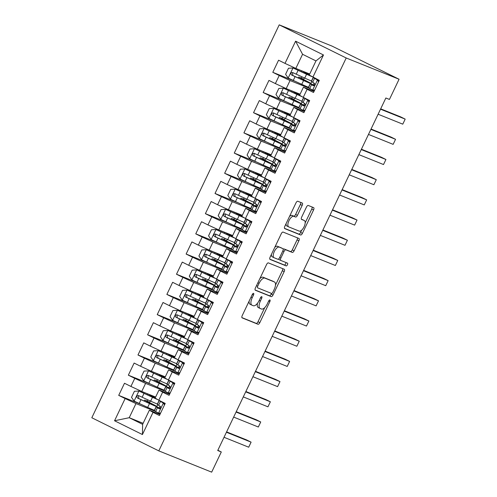 <?xml version="1.0" encoding="UTF-8"?>
<svg xmlns="http://www.w3.org/2000/svg" width="497" height="497" viewBox="0 0 497 497"><rect width="100%" height="100%" fill="white"/><g stroke="black" fill="none" stroke-linecap="round" stroke-linejoin="round"><path stroke-width="0.75" d="M253.563 293.36A1.541 0.665 116.3 0 0 252.283 294.497L242.238 315.558A2.199 0.944 116.3 0 0 242.145 317.881A2.199 0.944 116.3 0 0 242.176 317.894L258.005 324.261A2.199 0.944 116.3 0 0 259.832 322.634L269.871 301.573A1.541 0.665 116.3 0 0 269.939 299.952A1.541 0.665 116.3 0 0 268.641 301.083L267.343 303.804A7.026 3.025 116.3 0 1 261.503 309.016L260.186 308.482A7.026 3.025 116.3 0 1 260.093 308.444A7.026 3.025 116.3 0 1 260.397 301.008L261.695 298.287A1.541 0.665 116.3 0 0 261.757 296.659A1.541 0.665 116.3 0 0 261.739 296.653A1.541 0.665 116.3 0 0 260.465 297.79L259.161 300.517A7.026 3.025 116.3 0 1 253.321 305.723L252.004 305.195A7.026 3.025 116.3 0 1 251.911 305.152A7.026 3.025 116.3 0 1 252.215 297.722L253.513 294.994A1.541 0.665 116.3 0 0 253.582 293.367A1.541 0.665 116.3 0 0 253.563 293.36M302.176 205.385A2.199 0.944 116.3 0 0 302.275 203.062A2.199 0.944 116.3 0 0 302.244 203.049L297.802 201.26A2.199 0.944 116.3 0 0 295.976 202.894L284.824 226.278A2.199 0.944 116.3 0 0 284.731 228.601A2.199 0.944 116.3 0 0 284.756 228.614L300.592 234.982A2.199 0.944 116.3 0 0 302.412 233.354L313.57 209.964A2.199 0.944 116.3 0 0 313.663 207.647A2.199 0.944 116.3 0 0 313.632 207.628L308.27 205.472A2.199 0.944 116.3 0 0 306.444 207.1L301.673 217.108A2.199 0.944 116.3 0 0 301.573 219.432A2.199 0.944 116.3 0 0 301.604 219.444L304.263 220.513A5.877 2.528 116.3 0 1 304.344 220.55A5.877 2.528 116.3 0 1 304.046 226.849A5.877 2.528 116.3 0 1 299.206 231.117L288.788 226.924A5.877 2.528 116.3 0 1 288.707 226.893A5.877 2.528 116.3 0 1 289.005 220.587A5.877 2.528 116.3 0 1 293.845 216.325L295.578 217.021A2.199 0.944 116.3 0 0 297.405 215.394L302.176 205.385L300.368 204.491A2.199 0.944 116.3 0 0 300.691 202.428M399.072 79.247L346.21 57.987L279.221 24.85L332.083 46.115L399.072 79.247L389.443 99.437L385.858 97.996L217.717 450.518L221.302 451.959L217.841 450.251M221.302 451.959L211.672 472.15L158.804 450.885L346.21 57.987M268.405 262.894A2.199 0.944 116.3 0 0 266.578 264.522L255.427 287.912A2.199 0.944 116.3 0 0 255.334 290.236A2.199 0.944 116.3 0 0 255.359 290.248L271.194 296.616A2.199 0.944 116.3 0 0 273.015 294.988L284.172 271.598A2.199 0.944 116.3 0 0 284.265 269.275A2.199 0.944 116.3 0 0 284.234 269.262L268.405 262.894M270.126 257.092L281.277 233.708A2.199 0.944 116.3 0 1 283.104 232.08L298.933 238.448A2.199 0.944 116.3 0 1 298.964 238.461A2.199 0.944 116.3 0 1 298.871 240.784L294.094 250.792A2.199 0.944 116.3 0 1 292.273 252.42L285.85 249.836A2.199 0.944 116.3 0 0 284.023 251.463L280.861 258.105A2.199 0.944 116.3 0 0 280.768 260.428A2.199 0.944 116.3 0 0 280.793 260.44L287.477 263.13A1.541 0.665 116.3 0 0 287.477 263.13A1.541 0.665 116.3 0 1 287.421 264.783A1.541 0.665 116.3 0 1 286.154 265.901L270.057 259.428A2.199 0.944 116.3 0 1 270.033 259.415A2.199 0.944 116.3 0 1 270.126 257.092M279.221 24.85L91.815 417.753L158.804 450.885M143.117 423.295L129.226 417.71L142.627 424.332L142.428 434.552L153.02 412.342L159.45 415.523L165.228 403.409L158.804 400.228L162.656 392.152L169.079 395.332L174.857 383.218L168.433 380.037L172.285 371.961L178.709 375.142L184.486 363.027L178.063 359.847L181.914 351.77L188.338 354.951L194.122 342.837L187.692 339.656L191.544 331.58L197.974 334.761L203.751 322.646L197.321 319.465L201.173 311.389L207.603 314.57L213.381 302.456L206.951 299.275L210.803 291.199L217.232 294.379L223.01 282.265L216.58 279.084L220.432 271.008L226.862 274.189L232.639 262.074L226.21 258.9L230.068 250.823L236.491 253.998L242.269 241.884L235.845 238.709L239.697 230.633L246.121 233.807L251.898 221.693L245.475 218.518L249.326 210.442L255.75 213.617L261.528 201.502L255.104 198.328L258.956 190.252L265.386 193.432L271.163 181.318L264.733 178.137L268.585 170.061L275.015 173.242L280.793 161.127L274.363 157.947L278.214 149.87L284.644 153.051L290.422 140.937L283.992 137.756L287.844 129.68L294.274 132.861L300.051 120.746L293.621 117.565L297.473 109.489L303.903 112.67L309.681 100.556L303.257 97.375L307.109 89.298L313.532 92.479L319.31 80.365L309.227 75.047L315.968 60.914L302.567 54.285L295.827 68.418L309.724 74.003M142.428 434.552L114.546 420.76L125.138 398.551L135.967 403.576L155.12 411.28M140.682 404.21L118.715 395.37L125.138 398.551M118.715 395.37L124.492 383.255L130.916 386.436L134.768 378.36L145.596 383.386L164.749 391.089M150.311 384.019L128.344 375.179L134.768 378.36M128.344 375.179L134.122 363.065L140.552 366.246L144.403 358.169L155.226 363.195L174.379 370.899M159.941 363.829L137.973 354.988L144.403 358.169M137.973 354.988L143.751 342.874L150.181 346.055L154.033 337.979L164.855 343.005L184.008 350.708M169.57 343.638L147.603 334.798L154.033 337.979M147.603 334.798L153.38 322.69L159.81 325.864L163.662 317.788L174.49 322.814L193.637 330.517M179.2 323.448L157.232 314.613L163.662 317.788M157.232 314.613L163.01 302.499L169.44 305.674L173.291 297.597L184.12 302.623L203.273 310.327M188.829 303.257L166.862 294.423L173.291 297.597M166.862 294.423L172.639 282.308L179.069 285.483L182.921 277.407L193.749 282.433L212.902 290.136M198.458 283.066L176.497 274.232L182.921 277.407M176.497 274.232L182.275 262.118L188.698 265.292L192.55 257.222L203.379 262.242L222.532 269.946M208.094 262.876L186.126 254.042L192.55 257.222M186.126 254.042L191.904 241.927L198.328 245.108L202.18 237.032L213.008 242.051L232.161 249.755M217.723 242.685L195.756 233.851L202.18 237.032M195.756 233.851L201.533 221.737L207.963 224.917L211.815 216.841L222.637 221.861L241.79 229.564M227.353 222.494L205.385 213.66L211.815 216.841M205.385 213.66L211.163 201.546L217.593 204.727L221.445 196.65L232.267 201.67L251.42 209.374M236.982 202.304L215.015 193.47L221.445 196.65M215.015 193.47L220.792 181.355L227.222 184.536L231.074 176.46L241.896 181.48L261.049 189.189M246.611 182.113L224.644 173.279L231.074 176.46M224.644 173.279L230.422 161.165L236.852 164.345L240.703 156.269L251.532 161.295L270.685 168.999M256.241 161.923L234.273 153.088L240.703 156.269M234.273 153.088L240.051 140.974L246.481 144.155L250.333 136.079L261.161 141.105L280.314 148.808M265.87 141.738L243.909 132.898L250.333 136.079M243.909 132.898L249.687 120.783L256.11 123.964L259.962 115.888L270.79 120.914L289.944 128.617M275.506 121.548L253.538 112.707L259.962 115.888M253.538 112.707L259.316 100.593L265.74 103.774L269.591 95.697L280.42 100.723L299.573 108.427M285.135 101.357L263.168 92.517L269.591 95.697M263.168 92.517L268.945 80.402L275.369 83.583L279.227 75.507L290.049 80.533L309.202 88.236M294.764 81.166L272.797 72.326L279.227 75.507M272.797 72.326L278.575 60.212L285.005 63.392L295.597 41.183L323.479 54.974L312.886 77.184M314.042 91.417L303.45 87.161L299.598 95.238L303.257 97.375M307.109 89.298L303.45 87.161M285.005 63.392L295.827 68.418M295.597 41.183L302.567 54.285M304.406 111.608L293.82 107.352L289.968 115.422L293.621 117.565M297.473 109.489L293.82 107.352M290.049 80.533L286.197 88.609L300.089 94.194M275.369 83.583L286.197 88.609M294.777 131.798L284.191 127.536L280.333 135.613L283.992 137.756M287.844 129.68L284.191 127.536M280.42 100.723L276.568 108.8L290.459 114.385M265.74 103.774L276.568 108.8M285.148 151.989L274.555 147.727L270.703 155.803L274.363 157.947M278.214 149.87L274.555 147.727M270.79 120.914L266.939 128.99L280.83 134.575M256.11 123.964L266.939 128.99M275.518 172.179L264.926 167.918L261.074 175.994L264.733 178.137M268.585 170.061L264.926 167.918M261.161 141.105L257.309 149.181L271.2 154.766M246.481 144.155L257.309 149.181M265.889 192.37L255.296 188.108L251.445 196.185L255.104 198.328M258.956 190.252L255.296 188.108M251.532 161.295L247.68 169.371L261.571 174.956M236.852 164.345L247.68 169.371M256.259 212.561L245.667 208.299L241.815 216.375L245.475 218.518M249.326 210.442L245.667 208.299M241.896 181.48L238.044 189.556L251.942 195.147M227.222 184.536L238.044 189.556M246.63 232.751L236.038 228.49L232.186 236.566L235.845 238.709M239.697 230.633L236.038 228.49M232.267 201.67L228.415 209.746L242.312 215.338M217.593 204.727L228.415 209.746M236.994 252.942L226.408 248.68L222.557 256.756L226.21 258.9M230.068 250.823L226.408 248.68M222.637 221.861L218.786 229.937L232.683 235.528M207.963 224.917L218.786 229.937M227.365 273.133L216.779 268.871L212.927 276.947L216.58 279.084M220.432 271.008L216.779 268.871M213.008 242.051L209.156 250.128L223.047 255.719M198.328 245.108L209.156 250.128M217.736 293.323L207.143 289.061L203.292 297.138L206.951 299.275M210.803 291.199L207.143 289.061M203.379 262.242L199.527 270.318L213.418 275.91M188.698 265.292L199.527 270.318M208.106 313.514L197.514 309.252L193.662 317.328L197.321 319.465M201.173 311.389L197.514 309.252M193.749 282.433L189.897 290.509L203.789 296.1M179.069 285.483L189.897 290.509M198.477 333.698L187.885 329.443L184.033 337.519L187.692 339.656M191.544 331.58L187.885 329.443M184.12 302.623L180.268 310.7L194.159 316.291M169.44 305.674L180.268 310.7M188.848 353.889L178.255 349.633L174.404 357.71L178.063 359.847M181.914 351.77L178.255 349.633M174.49 322.814L170.633 330.89L184.53 336.475M159.81 325.864L170.633 330.89M179.218 374.079L168.626 369.824L164.774 377.9L168.433 380.037M172.285 371.961L168.626 369.824M164.855 343.005L161.003 351.081L174.901 356.666M150.181 346.055L161.003 351.081M169.589 394.27L158.997 390.008L155.145 398.085L158.804 400.228M162.656 392.152L158.997 390.008M155.226 363.195L151.374 371.271L165.271 376.856M140.552 366.246L151.374 371.271M159.953 414.461L149.367 410.199L142.627 424.332M153.02 412.342L149.367 410.199M145.596 383.386L141.744 391.462L155.636 397.047M130.916 386.436L141.744 391.462M135.967 403.576L129.226 417.71L114.546 420.76M315.968 60.914L323.479 54.974M249.121 301.126A7.026 3.025 116.3 0 0 250.103 304.257A7.026 3.025 116.3 0 0 250.196 304.301M257.483 303.269A7.026 3.025 116.3 0 0 258.278 307.55A7.026 3.025 116.3 0 0 258.372 307.587M241.915 317.62L256.197 323.367A2.199 0.944 116.3 0 0 258.018 321.739L264.764 307.587M275.475 285.135L282.358 270.703A2.199 0.944 116.3 0 0 282.681 268.641M255.104 289.975L269.38 295.715A2.199 0.944 116.3 0 0 271.207 294.087L271.517 293.435M257.695 286.229A1.541 0.665 116.3 0 0 257.632 287.85A1.541 0.665 116.3 0 0 257.651 287.862L271.548 293.447A1.541 0.665 116.3 0 0 272.822 292.311L274.195 289.434A7.026 3.025 116.3 0 0 274.499 282.004A7.026 3.025 116.3 0 0 274.406 281.961L264.907 278.14A7.026 3.025 116.3 0 0 259.067 283.352L257.695 286.229L256.508 285.638M272.772 281.159A7.026 3.025 116.3 0 0 272.685 281.109A7.026 3.025 116.3 0 0 272.598 281.066L274.406 281.961M259.832 278.674A7.026 3.025 116.3 0 1 263.099 277.245L272.598 281.066M283.197 249.221A2.199 0.944 116.3 0 1 284.042 248.941L290.459 251.525A2.199 0.944 116.3 0 0 292.286 249.898L297.057 239.889A2.199 0.944 116.3 0 0 297.38 237.821M278.649 258.956A2.199 0.944 116.3 0 0 278.954 259.533A2.199 0.944 116.3 0 0 278.985 259.546L280.737 260.409M269.803 259.161L284.346 265.007A1.541 0.665 116.3 0 0 285.458 264.174A1.541 0.665 116.3 0 0 285.868 262.484M279.19 247.158A5.877 2.528 116.3 0 0 274.35 251.426A5.877 2.528 116.3 0 0 274.052 257.726A5.877 2.528 116.3 0 0 274.133 257.763L277.804 259.235A2.199 0.944 116.3 0 0 279.631 257.608L282.793 250.973A2.199 0.944 116.3 0 0 282.886 248.649A2.199 0.944 116.3 0 0 282.861 248.637L277.376 246.263A5.877 2.528 116.3 0 0 274.791 247.32M271.412 254.402A5.877 2.528 116.3 0 0 272.244 256.831A5.877 2.528 116.3 0 0 272.319 256.862L273.984 257.688M281.103 247.767A2.199 0.944 116.3 0 0 281.078 247.755A2.199 0.944 116.3 0 0 281.047 247.736L282.861 248.637M277.376 246.263L281.047 247.736M289.54 216.394A5.877 2.528 116.3 0 1 292.031 215.425L293.77 216.127A2.199 0.944 116.3 0 0 295.597 214.499L300.368 204.491M286.055 223.693A5.877 2.528 116.3 0 0 286.899 225.998A5.877 2.528 116.3 0 0 286.974 226.029L288.639 226.849M302.605 219.693A5.877 2.528 116.3 0 0 302.53 219.655A5.877 2.528 116.3 0 0 302.456 219.618L304.263 220.513M301.35 219.171L302.456 219.618M305.183 222.855L311.756 209.069A2.199 0.944 116.3 0 0 312.079 207.007M284.501 228.34L298.778 234.087A2.199 0.944 116.3 0 0 300.604 232.453L301.704 230.154M149.976 403.651L150.256 403.073L144.633 400.079L146.845 400.911A1.342 0.578 116.3 0 0 147.963 399.917A1.342 0.578 116.3 0 0 147.969 399.905M150.355 400.992A1.342 0.578 -63.7 0 1 150.318 401.079A1.342 0.578 -63.7 0 1 149.199 402.079L147.255 401.334L152.007 403.831A17.122 0.509 25.5 0 1 157.139 406.708A17.122 0.509 25.5 0 1 149.51 403.558L147.677 407.391A17.122 0.509 25.5 0 0 154.412 410.298M156.58 398.929A14.208 0.422 25.5 0 1 151.163 396.581L138.986 391.052L134.401 391.282L131.512 397.339L134.171 401.147L147.677 407.391M138.986 391.052L152.492 397.296A17.122 0.509 25.5 0 0 157.754 399.613M155.312 397.737A17.122 0.509 25.5 0 0 154.996 397.575L150.243 395.072L155.573 397.184M155.257 397.855A14.208 0.422 25.5 0 0 153.238 396.811L147.615 393.823L147.168 394.761M150.256 403.073A14.208 0.422 -154.5 0 1 154.511 405.459A14.208 0.422 -154.5 0 1 148.181 402.837L138.756 398.544L138.452 396.196M157.4 404.042A17.122 0.509 -154.5 0 1 150.666 401.135L138.539 395.562M138.626 395.606C136.7 395.662 136.315 396.469 137.47 398.029L149.51 403.558M164.526 404.881L163.246 403.055L159.208 400.613A17.122 0.509 -154.5 0 1 159.096 400.489A17.122 0.509 -154.5 0 1 159.419 400.532M163.246 403.055L164.414 403.521L161.811 401.849A14.208 0.422 -154.5 0 1 161.718 401.738A14.208 0.422 -154.5 0 1 161.867 401.744M160.376 413.579L158.431 413.15L154.393 410.708A17.122 0.509 -154.5 0 1 154.281 410.584L156.108 406.745A17.122 0.509 25.5 0 0 156.22 406.875L159.077 408.714M158.431 413.15L160.637 413.038M164.414 403.521L164.867 404.173M159.146 408.739L159.015 408.683C160.649 408.509 161.034 407.702 160.171 406.26L157.375 404.452A17.122 0.509 -154.5 0 1 157.263 404.322L159.096 400.489M226.433 432.241L251.103 442.162L248.693 447.207L224.029 437.285M160.301 408.36A17.122 0.509 25.5 0 0 156.108 406.745M159.649 408.745L158.829 408.105A14.208 0.422 -154.5 0 1 158.736 408A14.208 0.422 -154.5 0 1 160.183 408.478M226.601 431.887L246.574 439.92L251.103 442.162M159.612 383.46L159.885 382.883L154.263 379.888L156.48 380.721A1.342 0.578 116.3 0 0 157.592 379.727A1.342 0.578 116.3 0 0 157.599 379.714M159.991 380.801A1.342 0.578 -63.7 0 1 159.947 380.895A1.342 0.578 -63.7 0 1 158.829 381.889L156.884 381.143L161.637 383.647A17.122 0.509 25.5 0 1 166.768 386.517A17.122 0.509 25.5 0 1 159.139 383.367L157.307 387.2A17.122 0.509 25.5 0 0 164.041 390.108M166.209 378.739A14.208 0.422 25.5 0 1 160.792 376.391L148.615 370.861L144.031 371.091L141.142 377.148L143.801 380.957L157.307 387.2M148.615 370.861L162.121 377.105A17.122 0.509 25.5 0 0 167.383 379.422M164.942 377.546A17.122 0.509 25.5 0 0 164.625 377.385L159.872 374.881L165.203 376.993M164.886 377.664A14.208 0.422 25.5 0 0 162.873 376.62L157.245 373.632L156.797 374.57M159.885 382.883A14.208 0.422 -154.5 0 1 164.147 385.268A14.208 0.422 -154.5 0 1 157.81 382.647L148.386 378.354L148.081 376.005M167.029 383.852A17.122 0.509 -154.5 0 1 160.295 380.944L148.168 375.378M148.255 375.415C146.329 375.471 145.944 376.279 147.1 377.838L159.139 383.367M169.241 363.27L169.514 362.692L163.892 359.698L166.11 360.53A1.342 0.578 116.3 0 0 167.222 359.536A1.342 0.578 116.3 0 0 167.228 359.524M169.62 360.611A1.342 0.578 -63.7 0 1 169.576 360.704A1.342 0.578 -63.7 0 1 168.464 361.698L166.514 360.952L171.266 363.456A17.122 0.509 25.5 0 1 176.398 366.326A17.122 0.509 25.5 0 1 168.769 363.177L166.936 367.01A17.122 0.509 25.5 0 0 173.67 369.923M175.845 358.548A14.208 0.422 25.5 0 1 170.428 356.2L158.245 350.671L153.66 350.901L150.771 356.958L153.43 360.766L166.936 367.01M158.245 350.671L171.751 356.914A17.122 0.509 25.5 0 0 177.013 359.232M174.571 357.355A17.122 0.509 25.5 0 0 174.254 357.194L169.502 354.696L174.838 356.803M174.515 357.473A14.208 0.422 25.5 0 0 172.502 356.43L166.874 353.442L166.427 354.38M169.514 362.692A14.208 0.422 -154.5 0 1 173.776 365.078A14.208 0.422 -154.5 0 1 167.439 362.456L158.021 358.163L157.711 355.815M176.659 363.661A17.122 0.509 -154.5 0 1 169.924 360.754L157.797 355.187M157.884 355.225C155.959 355.28 155.573 356.088 156.729 357.647L168.769 363.177M174.155 384.69L172.875 382.864L168.837 380.429A17.122 0.509 -154.5 0 1 168.725 380.298A17.122 0.509 -154.5 0 1 169.048 380.342M172.875 382.864L174.043 383.33L171.44 381.659A14.208 0.422 -154.5 0 1 171.347 381.547A14.208 0.422 -154.5 0 1 171.496 381.553M170.005 393.388L168.061 392.959L164.022 390.518A17.122 0.509 -154.5 0 1 163.911 390.393L165.737 386.554A17.122 0.509 25.5 0 0 165.849 386.685L168.713 388.524M168.061 392.959L170.266 392.847M174.043 383.33L174.497 383.982M168.775 388.548L168.645 388.492C170.278 388.319 170.664 387.511 169.8 386.07L167.004 384.262A17.122 0.509 -154.5 0 1 166.893 384.131L168.725 380.298M236.069 412.05L260.732 421.972L258.322 427.016L233.658 417.095M169.931 388.176A17.122 0.509 25.5 0 0 165.737 386.554M169.278 388.555L168.458 387.915A14.208 0.422 -154.5 0 1 168.365 387.809A14.208 0.422 -154.5 0 1 169.812 388.287M236.23 411.696L256.203 419.729L260.732 421.972M183.784 364.5L182.511 362.673L178.466 360.238A17.122 0.509 -154.5 0 1 178.355 360.108A17.122 0.509 -154.5 0 1 178.678 360.151M182.511 362.673L183.673 363.139L181.076 361.468A14.208 0.422 -154.5 0 1 180.983 361.356A14.208 0.422 -154.5 0 1 181.125 361.362M179.641 373.197L177.69 372.769L173.652 370.333A17.122 0.509 -154.5 0 1 173.54 370.203L175.366 366.364A17.122 0.509 25.5 0 0 175.478 366.494L178.342 368.333M177.69 372.769L179.895 372.657M183.673 363.139L184.126 363.792M178.404 368.358L178.274 368.302C179.908 368.128 180.293 367.32 179.429 365.879L176.634 364.071A17.122 0.509 -154.5 0 1 176.522 363.941L178.355 360.108M245.698 391.86L270.362 401.781L267.951 406.826L243.288 396.904M179.566 367.985A17.122 0.509 25.5 0 0 175.366 366.364M178.914 368.364L178.088 367.724A14.208 0.422 -154.5 0 1 177.994 367.618A14.208 0.422 -154.5 0 1 179.442 368.097M245.866 391.506L265.833 399.538L270.362 401.781M178.87 343.079L179.144 342.501L173.521 339.513L175.739 340.339A1.342 0.578 116.3 0 0 176.851 339.345A1.342 0.578 116.3 0 0 176.857 339.333M179.249 340.42A1.342 0.578 -63.7 0 1 179.206 340.513A1.342 0.578 -63.7 0 1 178.094 341.507L176.149 340.762L180.902 343.265A17.122 0.509 25.5 0 1 186.027 346.142A17.122 0.509 25.5 0 1 178.398 342.986L176.572 346.819A17.122 0.509 25.5 0 0 183.306 349.733M185.474 338.358A14.208 0.422 25.5 0 1 180.057 336.009L167.874 330.48L163.289 330.71L160.401 336.767L163.059 340.575L176.572 346.819M167.874 330.48L181.386 336.724A17.122 0.509 25.5 0 0 186.642 339.041M184.201 337.165A17.122 0.509 25.5 0 0 183.884 337.003L179.131 334.506L184.468 336.612M184.145 337.283A14.208 0.422 25.5 0 0 182.132 336.239L176.503 333.251L176.056 334.189M179.144 342.501A14.208 0.422 -154.5 0 1 183.405 344.887A14.208 0.422 -154.5 0 1 177.069 342.265L167.651 337.972L167.34 335.624M186.288 343.47A17.122 0.509 -154.5 0 1 179.554 340.563L167.427 334.997M167.514 335.034C165.588 335.09 165.203 335.897 166.358 337.457L178.398 342.986M188.5 322.888L188.773 322.311L183.151 319.322L185.369 320.155A1.342 0.578 116.3 0 0 186.481 319.155A1.342 0.578 116.3 0 0 186.487 319.142M188.879 320.23A1.342 0.578 -63.7 0 1 188.835 320.323A1.342 0.578 -63.7 0 1 187.723 321.317L185.779 320.571L190.531 323.075A17.122 0.509 25.5 0 1 195.663 325.951A17.122 0.509 25.5 0 1 188.028 322.795L186.201 326.628A17.122 0.509 25.5 0 0 192.935 329.542M195.104 318.167A14.208 0.422 25.5 0 1 189.686 315.819L177.51 310.29L172.925 310.519L170.036 316.577L172.689 320.385L186.201 326.628M177.51 310.29L191.016 316.533A17.122 0.509 25.5 0 0 196.272 318.857M193.83 316.974A17.122 0.509 25.5 0 0 193.513 316.813L188.761 314.315L194.097 316.421M193.774 317.092A14.208 0.422 25.5 0 0 191.761 316.049L186.139 313.06L185.685 313.998M188.773 322.311A14.208 0.422 -154.5 0 1 193.035 324.696A14.208 0.422 -154.5 0 1 186.698 322.075L177.28 317.788L176.975 315.44M195.917 323.28A17.122 0.509 -154.5 0 1 189.183 320.372L177.056 314.806M177.143 314.843C175.217 314.899 174.832 315.707 175.988 317.266L188.028 322.795M193.414 344.315L192.14 342.483L188.096 340.047A17.122 0.509 -154.5 0 1 187.984 339.917A17.122 0.509 -154.5 0 1 188.307 339.96M192.14 342.483L193.302 342.949L190.705 341.277A14.208 0.422 -154.5 0 1 190.612 341.166A14.208 0.422 -154.5 0 1 190.755 341.172M189.27 353.007L187.326 352.578L183.281 350.143A17.122 0.509 -154.5 0 1 183.169 350.012L185.002 346.173A17.122 0.509 25.5 0 0 185.108 346.303L187.972 348.142M187.326 352.578L189.525 352.466M193.302 342.949L193.755 343.601M188.04 348.167L187.903 348.111C189.537 347.937 189.922 347.13 189.059 345.688L186.269 343.881A17.122 0.509 -154.5 0 1 186.158 343.75L187.984 339.917M255.328 371.669L279.991 381.59L277.587 386.635L252.917 376.714M189.195 347.794A17.122 0.509 25.5 0 0 185.002 346.173M188.543 348.173L187.717 347.533A14.208 0.422 -154.5 0 1 187.624 347.428A14.208 0.422 -154.5 0 1 189.071 347.906M255.495 371.315L275.468 379.348L279.991 381.59M203.043 324.125L201.77 322.292L197.725 319.857A17.122 0.509 -154.5 0 1 197.613 319.726A17.122 0.509 -154.5 0 1 197.936 319.77M201.77 322.292L202.931 322.758L200.334 321.087A14.208 0.422 -154.5 0 1 200.241 320.975A14.208 0.422 -154.5 0 1 200.384 320.981M198.899 332.816L196.955 332.387L192.911 329.952A17.122 0.509 -154.5 0 1 192.799 329.822L194.631 325.982A17.122 0.509 25.5 0 0 194.743 326.113L197.601 327.952M196.955 332.387L199.154 332.276M202.931 322.758L203.385 323.41M197.669 327.977L197.533 327.921C199.167 327.747 199.552 326.939 198.688 325.498L195.899 323.69A17.122 0.509 -154.5 0 1 195.787 323.559L197.613 319.726M264.957 351.478L289.621 361.4L287.216 366.444L262.546 356.523M198.825 327.604A17.122 0.509 25.5 0 0 194.631 325.982M198.173 327.989L197.346 327.343A14.208 0.422 -154.5 0 1 197.253 327.237A14.208 0.422 -154.5 0 1 198.701 327.716M265.125 351.124L285.098 359.157L289.621 361.4M198.129 302.698L198.409 302.12L192.78 299.132L194.998 299.964A1.342 0.578 116.3 0 0 196.116 298.964A1.342 0.578 116.3 0 0 196.122 298.958M198.508 300.039A1.342 0.578 -63.7 0 1 198.465 300.132A1.342 0.578 -63.7 0 1 197.352 301.126L195.408 300.381L200.161 302.884A17.122 0.509 25.5 0 1 205.292 305.761A17.122 0.509 25.5 0 1 197.657 302.605L195.83 306.438A17.122 0.509 25.5 0 0 202.565 309.351M204.733 297.976A14.208 0.422 25.5 0 1 199.316 295.628L187.139 290.099L182.554 290.329L179.665 296.386L182.324 300.194L195.83 306.438M187.139 290.099L200.645 296.342A17.122 0.509 25.5 0 0 205.901 298.666M203.459 296.784A17.122 0.509 25.5 0 0 203.143 296.622L198.39 294.125L203.727 296.231M203.403 296.902A14.208 0.422 25.5 0 0 201.391 295.858L195.768 292.87L195.321 293.808M198.409 302.12A14.208 0.422 -154.5 0 1 202.664 304.506A14.208 0.422 -154.5 0 1 196.327 301.89L186.909 297.597L186.605 295.249M205.547 303.089A17.122 0.509 -154.5 0 1 198.812 300.182L186.686 294.615M186.773 294.653C184.847 294.709 184.462 295.516 185.617 297.076L197.657 302.605M212.673 303.934L211.399 302.101L207.355 299.666A17.122 0.509 -154.5 0 1 207.243 299.536A17.122 0.509 -154.5 0 1 207.566 299.579M211.399 302.101L212.561 302.567L209.964 300.896A14.208 0.422 -154.5 0 1 209.871 300.791A14.208 0.422 -154.5 0 1 210.014 300.791M208.529 312.625L206.584 312.197L202.54 309.761A17.122 0.509 -154.5 0 1 202.428 309.631L204.261 305.792A17.122 0.509 25.5 0 0 204.373 305.922L207.23 307.761M206.584 312.197L208.783 312.085M212.561 302.567L213.014 303.22M207.299 307.786L207.168 307.736C208.796 307.556 209.181 306.748 208.324 305.313L205.528 303.499A17.122 0.509 -154.5 0 1 205.416 303.369L207.243 299.536M274.586 331.288L299.25 341.209L296.846 346.254L272.182 336.332M208.454 307.413A17.122 0.509 25.5 0 0 204.261 305.792M207.802 307.798L206.976 307.152A14.208 0.422 -154.5 0 1 206.882 307.047A14.208 0.422 -154.5 0 1 208.33 307.525M274.754 330.934L294.727 338.973L299.25 341.209M207.758 282.507L208.038 281.929L202.409 278.941L204.627 279.774A1.342 0.578 116.3 0 0 205.746 278.78A1.342 0.578 116.3 0 0 205.752 278.767M208.137 279.854A1.342 0.578 -63.7 0 1 208.1 279.941A1.342 0.578 -63.7 0 1 206.982 280.935L205.037 280.19L209.79 282.694A17.122 0.509 25.5 0 1 214.921 285.57A17.122 0.509 25.5 0 1 207.286 282.414L205.46 286.247A17.122 0.509 25.5 0 0 212.194 289.161M214.362 277.786A14.208 0.422 25.5 0 1 208.945 275.437L196.769 269.908L192.184 270.138L189.295 276.195L191.954 280.004L205.46 286.247M196.769 269.908L210.274 276.152A17.122 0.509 25.5 0 0 215.536 278.475M213.089 276.593A17.122 0.509 25.5 0 0 212.778 276.431L208.026 273.934L213.356 276.04M213.033 276.717A14.208 0.422 25.5 0 0 211.02 275.667L205.398 272.679L204.95 273.623M208.038 281.929A14.208 0.422 -154.5 0 1 212.294 284.315A14.208 0.422 -154.5 0 1 205.963 281.7L196.539 277.407L196.234 275.058M215.176 282.899A17.122 0.509 -154.5 0 1 208.442 279.991L196.315 274.425M196.408 274.462C194.482 274.518 194.097 275.326 195.253 276.885L207.286 282.414M222.308 283.744L221.028 281.911L216.984 279.476A17.122 0.509 -154.5 0 1 216.872 279.345A17.122 0.509 -154.5 0 1 217.195 279.389M221.028 281.911L222.196 282.383L219.593 280.706A14.208 0.422 -154.5 0 1 219.5 280.6A14.208 0.422 -154.5 0 1 219.649 280.6M218.158 292.435L216.214 292.006L212.169 289.571A17.122 0.509 -154.5 0 1 212.057 289.44L213.89 285.601A17.122 0.509 25.5 0 0 214.002 285.732L216.86 287.57M216.214 292.006L218.419 291.894M222.196 282.383L222.644 283.029M216.928 287.595L216.798 287.546C218.431 287.365 218.817 286.558 217.953 285.123L215.158 283.309A17.122 0.509 -154.5 0 1 215.046 283.178L216.872 279.345M284.216 311.097L308.885 321.019L306.475 326.063L281.811 316.142M218.084 287.223A17.122 0.509 25.5 0 0 213.89 285.601M217.431 287.608L216.611 286.962A14.208 0.422 -154.5 0 1 216.518 286.856A14.208 0.422 -154.5 0 1 217.966 287.334M284.383 310.749L304.357 318.782L308.885 321.019M217.388 262.317L217.667 261.739L212.039 258.751L214.257 259.583A1.342 0.578 116.3 0 0 215.375 258.589A1.342 0.578 116.3 0 0 215.381 258.577M217.767 259.664A1.342 0.578 -63.7 0 1 217.729 259.751A1.342 0.578 -63.7 0 1 216.611 260.745L214.667 259.999L219.419 262.503A17.122 0.509 25.5 0 1 224.551 265.379A17.122 0.509 25.5 0 1 216.922 262.223L215.089 266.063A17.122 0.509 25.5 0 0 221.824 268.97M223.992 257.595A14.208 0.422 25.5 0 1 218.574 255.247L206.28 249.724L201.813 249.948L198.924 256.005L201.583 259.813L215.089 266.063M206.398 249.724L219.904 255.967A17.122 0.509 25.5 0 0 225.166 258.285M222.724 256.409A17.122 0.509 25.5 0 0 222.407 256.247L217.655 253.743L222.985 255.849M222.662 256.527A14.208 0.422 25.5 0 0 220.649 255.483L215.027 252.488L214.58 253.433M217.667 261.739A14.208 0.422 -154.5 0 1 221.923 264.124A14.208 0.422 -154.5 0 1 215.592 261.509L206.168 257.216L205.864 254.868M224.812 262.708A17.122 0.509 -154.5 0 1 218.077 259.801L205.951 254.234M206.038 254.271C204.112 254.334 203.727 255.141 204.882 256.694L216.922 262.223M227.017 242.126L227.297 241.548L221.674 238.56L223.886 239.392A1.342 0.578 116.3 0 0 225.004 238.398A1.342 0.578 116.3 0 0 225.011 238.386M227.396 239.473A1.342 0.578 -63.7 0 1 227.359 239.56A1.342 0.578 -63.7 0 1 226.241 240.554L224.296 239.809L229.049 242.312A17.122 0.509 25.5 0 1 234.18 245.189A17.122 0.509 25.5 0 1 226.551 242.033L224.719 245.872A17.122 0.509 25.5 0 0 231.453 248.78M233.621 237.411A14.208 0.422 25.5 0 1 228.204 235.056L215.915 229.533L211.442 229.757L208.554 235.814L211.213 239.629L224.719 245.872M216.027 229.533L229.533 235.777A17.122 0.509 25.5 0 0 234.795 238.094M232.354 236.218A17.122 0.509 25.5 0 0 232.037 236.056L227.284 233.553L232.615 235.659M232.298 236.336A14.208 0.422 25.5 0 0 230.279 235.292L224.656 232.298L224.209 233.242M227.297 241.548A14.208 0.422 -154.5 0 1 231.552 243.934A14.208 0.422 -154.5 0 1 225.222 241.318L215.797 237.026L215.493 234.677M234.441 242.517A17.122 0.509 -154.5 0 1 227.707 239.61L215.58 234.044M215.667 234.081C213.741 234.143 213.356 234.951 214.511 236.504L226.551 242.033M236.653 221.935L236.926 221.358L231.304 218.369L233.522 219.202A1.342 0.578 116.3 0 0 234.634 218.208A1.342 0.578 116.3 0 0 234.64 218.195M237.032 219.283A1.342 0.578 -63.7 0 1 236.988 219.37A1.342 0.578 -63.7 0 1 235.87 220.364L233.925 219.624L238.678 222.122A17.122 0.509 25.5 0 1 243.81 224.998A17.122 0.509 25.5 0 1 236.181 221.842L234.348 225.681A17.122 0.509 25.5 0 0 241.082 228.589M243.257 217.22A14.208 0.422 25.5 0 1 237.833 214.866L225.657 209.343L221.072 209.566L218.183 215.623L220.842 219.438L234.348 225.681M225.657 209.343L239.163 215.586A17.122 0.509 25.5 0 0 244.425 217.903M241.983 216.027A17.122 0.509 25.5 0 0 241.666 215.866L236.914 213.362L242.244 215.468M241.927 216.145A14.208 0.422 25.5 0 0 239.914 215.102L234.286 212.107L233.838 213.051M236.926 221.358A14.208 0.422 -154.5 0 1 241.188 223.743A14.208 0.422 -154.5 0 1 234.851 221.128L225.433 216.835L225.122 214.487M244.07 222.333A17.122 0.509 -154.5 0 1 237.336 219.419L225.209 213.853M225.296 213.89C223.37 213.952 222.985 214.76 224.141 216.313L236.181 221.842M246.282 201.745L246.555 201.167L240.933 198.179L243.151 199.011A1.342 0.578 116.3 0 0 244.263 198.017A1.342 0.578 116.3 0 0 244.269 198.005M246.661 199.092A1.342 0.578 -63.7 0 1 246.618 199.179A1.342 0.578 -63.7 0 1 245.506 200.173L243.561 199.434L248.314 201.931A17.122 0.509 25.5 0 1 253.439 204.807A17.122 0.509 25.5 0 1 245.81 201.652L243.977 205.491A17.122 0.509 25.5 0 0 250.712 208.398M252.886 197.029A14.208 0.422 25.5 0 1 247.469 194.675L235.286 189.152L230.701 189.376L227.812 195.433L230.471 199.247L243.977 205.491M235.286 189.152L248.798 195.396A17.122 0.509 25.5 0 0 254.054 197.713M251.612 195.837A17.122 0.509 25.5 0 0 251.296 195.675L246.543 193.171L251.88 195.278M251.557 195.955A14.208 0.422 25.5 0 0 249.544 194.911L243.915 191.923L243.468 192.861M246.555 201.167A14.208 0.422 -154.5 0 1 250.817 203.553A14.208 0.422 -154.5 0 1 244.481 200.937L235.062 196.644L234.752 194.296M253.7 202.142A17.122 0.509 -154.5 0 1 246.966 199.229L234.839 193.662M234.926 193.7C233 193.762 232.615 194.569 233.77 196.122L245.81 201.652M255.912 181.554L256.185 180.976L250.563 177.988L252.78 178.821A1.342 0.578 116.3 0 0 253.892 177.827A1.342 0.578 116.3 0 0 253.899 177.814M256.29 178.901A1.342 0.578 -63.7 0 1 256.247 178.988A1.342 0.578 -63.7 0 1 255.135 179.982L253.19 179.243L257.943 181.74A17.122 0.509 25.5 0 1 263.075 184.617A17.122 0.509 25.5 0 1 255.439 181.461L253.613 185.3A17.122 0.509 25.5 0 0 260.347 188.208M262.515 176.839A14.208 0.422 25.5 0 1 257.098 174.49L244.915 168.961L240.337 169.185L237.442 175.242L240.101 179.057L253.613 185.3M244.915 168.961L258.428 175.205A17.122 0.509 25.5 0 0 263.683 177.522M261.242 175.646A17.122 0.509 25.5 0 0 260.925 175.484L256.172 172.981L261.509 175.087M261.186 175.764A14.208 0.422 25.5 0 0 259.173 174.72L253.551 171.732L253.097 172.67M256.185 180.976A14.208 0.422 -154.5 0 1 260.447 183.362A14.208 0.422 -154.5 0 1 254.11 180.746L244.692 176.454L244.387 174.105M263.329 181.952A17.122 0.509 -154.5 0 1 256.595 179.038L244.468 173.472M244.555 173.515C242.629 173.571 242.244 174.379 243.4 175.938L255.439 181.461M265.541 161.37L265.814 160.786L260.192 157.797L262.41 158.63A1.342 0.578 116.3 0 0 263.528 157.636A1.342 0.578 116.3 0 0 263.528 157.624M265.92 158.711A1.342 0.578 -63.7 0 1 265.876 158.798A1.342 0.578 -63.7 0 1 264.764 159.798L262.82 159.052L267.572 161.55A17.122 0.509 25.5 0 1 272.704 164.426A17.122 0.509 25.5 0 1 265.069 161.27L263.242 165.11A17.122 0.509 25.5 0 0 269.977 168.017M272.145 156.648A14.208 0.422 25.5 0 1 266.727 154.3L254.551 148.771L249.966 149.001L247.077 155.058L249.736 158.866L263.242 165.11M254.551 148.771L268.057 155.014A17.122 0.509 25.5 0 0 273.313 157.332M270.871 155.455A17.122 0.509 25.5 0 0 270.554 155.294L265.802 152.79L271.138 154.896M270.815 155.573A14.208 0.422 25.5 0 0 268.802 154.53L263.18 151.542L262.733 152.48M265.814 160.786A14.208 0.422 -154.5 0 1 270.076 163.178A14.208 0.422 -154.5 0 1 263.739 160.556L254.321 156.263L254.017 153.915M272.959 161.761A17.122 0.509 -154.5 0 1 266.224 158.847L254.097 153.281M254.184 153.325C252.259 153.38 251.873 154.188 253.029 155.747L265.069 161.27M275.17 141.179L275.45 140.595L269.821 137.607L272.039 138.439A1.342 0.578 116.3 0 0 273.157 137.445A1.342 0.578 116.3 0 0 273.164 137.433M275.549 138.52A1.342 0.578 -63.7 0 1 275.512 138.607A1.342 0.578 -63.7 0 1 274.394 139.607L272.449 138.862L277.202 141.359A17.122 0.509 25.5 0 1 282.333 144.236A17.122 0.509 25.5 0 1 274.698 141.08L272.872 144.919A17.122 0.509 25.5 0 0 279.606 147.826M281.774 136.458A14.208 0.422 25.5 0 1 276.357 134.109L264.18 128.58L259.596 128.81L256.707 134.867L259.366 138.675L272.872 144.919M264.18 128.58L277.686 134.824A17.122 0.509 25.5 0 0 282.942 137.141M280.501 135.265A17.122 0.509 25.5 0 0 280.184 135.103L275.437 132.6L280.768 134.712M280.445 135.383A14.208 0.422 25.5 0 0 278.432 134.339L272.81 131.351L272.362 132.289M275.45 140.595A14.208 0.422 -154.5 0 1 279.705 142.987A14.208 0.422 -154.5 0 1 273.369 140.365L263.95 136.072L263.646 133.724M282.588 141.57A17.122 0.509 -154.5 0 1 275.854 138.657L263.727 133.09M263.82 133.134C261.888 133.19 261.503 133.997 262.664 135.557L274.698 141.08M284.8 120.988L285.079 120.411L279.451 117.416L281.669 118.249A1.342 0.578 116.3 0 0 282.787 117.255A1.342 0.578 116.3 0 0 282.793 117.242M285.179 118.329A1.342 0.578 -63.7 0 1 285.141 118.416A1.342 0.578 -63.7 0 1 284.023 119.417L282.079 118.671L286.831 121.175A17.122 0.509 25.5 0 1 291.963 124.045A17.122 0.509 25.5 0 1 284.334 120.895L282.501 124.728A17.122 0.509 25.5 0 0 289.235 127.636M291.404 116.267A14.208 0.422 25.5 0 1 285.986 113.919L273.81 108.389L269.225 108.619L266.336 114.677L268.995 118.485L282.501 124.728M273.81 108.389L287.316 114.633A17.122 0.509 25.5 0 0 292.578 116.95M290.136 115.074A17.122 0.509 25.5 0 0 289.819 114.913L285.067 112.409L290.397 114.521M290.074 115.192A14.208 0.422 25.5 0 0 288.061 114.148L282.439 111.16L281.992 112.098M285.079 120.411A14.208 0.422 -154.5 0 1 289.335 122.796A14.208 0.422 -154.5 0 1 283.004 120.175L273.58 115.882L273.275 113.533M292.224 121.38A17.122 0.509 -154.5 0 1 285.489 118.472L273.362 112.906M273.449 112.943C271.524 112.999 271.138 113.807 272.294 115.366L284.334 120.895M294.429 100.798L294.709 100.22L289.086 97.226L291.298 98.058A1.342 0.578 116.3 0 0 292.416 97.064A1.342 0.578 116.3 0 0 292.422 97.052M294.808 98.139A1.342 0.578 -63.7 0 1 294.771 98.232A1.342 0.578 -63.7 0 1 293.652 99.226L291.708 98.481L296.46 100.984A17.122 0.509 25.5 0 1 301.592 103.854A17.122 0.509 25.5 0 1 293.963 100.705L292.13 104.538A17.122 0.509 25.5 0 0 298.865 107.445M301.033 96.076A14.208 0.422 25.5 0 1 295.616 93.728L283.439 88.199L278.854 88.429L275.965 94.486L278.624 98.294L292.13 104.538M283.439 88.199L296.945 94.442A17.122 0.509 25.5 0 0 302.207 96.76M299.766 94.884A17.122 0.509 25.5 0 0 299.449 94.722L294.696 92.225L300.026 94.331M299.71 95.002A14.208 0.422 25.5 0 0 297.691 93.958L292.068 90.97L291.621 91.908M294.709 100.22A14.208 0.422 -154.5 0 1 298.964 102.606A14.208 0.422 -154.5 0 1 292.634 99.984L283.209 95.691L282.905 93.343M301.853 101.189A17.122 0.509 -154.5 0 1 295.119 98.282L282.992 92.715M283.079 92.753C281.153 92.809 280.768 93.616 281.923 95.175L293.963 100.705M231.937 263.553L230.658 261.72L226.62 259.285A17.122 0.509 -154.5 0 1 226.508 259.154A17.122 0.509 -154.5 0 1 226.825 259.198M230.658 261.72L231.826 262.192L229.223 260.515A14.208 0.422 -154.5 0 1 229.129 260.409A14.208 0.422 -154.5 0 1 229.279 260.409M227.788 272.244L225.843 271.816L221.805 269.38A17.122 0.509 -154.5 0 1 221.693 269.25L223.52 265.417A17.122 0.509 25.5 0 0 223.631 265.541L226.489 267.38M225.843 271.816L228.048 271.704M231.826 262.192L232.279 262.838M226.557 267.405L226.427 267.355C228.061 267.175 228.446 266.367 227.583 264.932L224.787 263.118A17.122 0.509 -154.5 0 1 224.675 262.994L226.508 259.154M293.845 290.907L318.515 300.828L316.104 305.879L291.441 295.957M227.713 267.032A17.122 0.509 25.5 0 0 223.52 265.417M227.061 267.417L226.241 266.771A14.208 0.422 -154.5 0 1 226.147 266.665A14.208 0.422 -154.5 0 1 227.595 267.144M294.013 290.559L313.986 298.591L318.515 300.828M241.567 243.362L240.287 241.53L236.249 239.094A17.122 0.509 -154.5 0 1 236.137 238.964A17.122 0.509 -154.5 0 1 236.46 239.014M240.287 241.53L241.455 242.002L238.852 240.324A14.208 0.422 -154.5 0 1 238.759 240.219A14.208 0.422 -154.5 0 1 238.908 240.225M237.417 252.054L235.472 251.625L231.434 249.19A17.122 0.509 -154.5 0 1 231.322 249.059L233.149 245.226A17.122 0.509 25.5 0 0 233.261 245.356L236.118 247.195M235.472 251.625L237.678 251.519M241.455 242.002L241.909 242.648M236.187 247.214L236.056 247.164C237.69 246.984 238.075 246.177 237.212 244.741L234.416 242.934A17.122 0.509 -154.5 0 1 234.304 242.803L236.137 238.964M303.474 270.716L328.144 280.637L325.734 285.688L301.07 275.767M237.342 246.841A17.122 0.509 25.5 0 0 233.149 245.226M236.69 247.226L235.87 246.587A14.208 0.422 -154.5 0 1 235.777 246.475A14.208 0.422 -154.5 0 1 237.224 246.953M303.642 270.368L323.615 278.401L328.144 280.637M251.196 223.172L249.916 221.339L245.878 218.904A17.122 0.509 -154.5 0 1 245.767 218.773A17.122 0.509 -154.5 0 1 246.09 218.823M249.916 221.339L251.084 221.811L248.481 220.134A14.208 0.422 -154.5 0 1 248.394 220.028A14.208 0.422 -154.5 0 1 248.537 220.034M247.052 231.863L245.102 231.434L241.064 228.999A17.122 0.509 -154.5 0 1 240.952 228.868L242.778 225.035A17.122 0.509 25.5 0 0 242.89 225.166L245.754 227.005M245.102 231.434L247.307 231.329M251.084 221.811L251.538 222.457M245.816 227.023L245.686 226.974C247.32 226.8 247.705 225.992 246.841 224.551L244.046 222.743A17.122 0.509 -154.5 0 1 243.934 222.613L245.767 218.773M313.11 250.525L337.774 260.447L335.363 265.497L310.7 255.576M246.978 226.651A17.122 0.509 25.5 0 0 242.778 225.035M246.326 227.036L245.499 226.396A14.208 0.422 -154.5 0 1 245.406 226.284A14.208 0.422 -154.5 0 1 246.854 226.762M313.278 250.177L333.245 258.21L337.774 260.447M260.826 202.981L259.552 201.148L255.508 198.713A17.122 0.509 -154.5 0 1 255.396 198.583A17.122 0.509 -154.5 0 1 255.719 198.632M259.552 201.148L260.714 201.62L258.117 199.943A14.208 0.422 -154.5 0 1 258.024 199.837A14.208 0.422 -154.5 0 1 258.167 199.844M256.682 211.672L254.737 211.244L250.693 208.808A17.122 0.509 -154.5 0 1 250.581 208.678L252.408 204.845A17.122 0.509 25.5 0 0 252.519 204.975L255.383 206.814M254.737 211.244L256.937 211.138M260.714 201.62L261.167 202.267M255.452 206.833L255.315 206.783C256.949 206.609 257.334 205.801 256.471 204.36L253.675 202.552A17.122 0.509 -154.5 0 1 253.569 202.422L255.396 198.583M322.739 230.335L347.403 240.256L344.999 245.307L320.329 235.385M256.607 206.46A17.122 0.509 25.5 0 0 252.408 204.845M255.955 206.845L255.129 206.205A14.208 0.422 -154.5 0 1 255.036 206.093A14.208 0.422 -154.5 0 1 256.483 206.572M322.907 229.987L342.874 238.02L347.403 240.256M270.455 182.79L269.181 180.958L265.137 178.522A17.122 0.509 -154.5 0 1 265.025 178.392A17.122 0.509 -154.5 0 1 265.348 178.442M269.181 180.958L270.343 181.43L267.746 179.752A14.208 0.422 -154.5 0 1 267.653 179.647A14.208 0.422 -154.5 0 1 267.796 179.653M266.311 191.488L264.367 191.053L260.322 188.618A17.122 0.509 -154.5 0 1 260.211 188.487L262.043 184.654A17.122 0.509 25.5 0 0 262.155 184.785L265.013 186.623M264.367 191.053L266.566 190.947M270.343 181.43L270.797 182.076M265.081 186.648L264.944 186.592C266.578 186.418 266.964 185.611 266.1 184.17L263.311 182.362A17.122 0.509 -154.5 0 1 263.199 182.231L265.025 178.392M332.369 210.144L357.032 220.065L354.628 225.116L329.958 215.195M266.237 186.269A17.122 0.509 25.5 0 0 262.043 184.654M265.584 186.655L264.758 186.015A14.208 0.422 -154.5 0 1 264.665 185.903A14.208 0.422 -154.5 0 1 266.112 186.387M332.536 209.796L352.51 217.829L357.032 220.065M280.084 162.6L278.811 160.773L274.766 158.332A17.122 0.509 -154.5 0 1 274.655 158.201A17.122 0.509 -154.5 0 1 274.978 158.251M278.811 160.773L279.973 161.239L277.376 159.562A14.208 0.422 -154.5 0 1 277.283 159.456A14.208 0.422 -154.5 0 1 277.425 159.462M275.941 171.297L273.996 170.862L269.952 168.427A17.122 0.509 -154.5 0 1 269.84 168.297L271.673 164.464A17.122 0.509 25.5 0 0 271.784 164.594L274.642 166.433M273.996 170.862L276.195 170.757M279.973 161.239L280.426 161.885M274.711 166.458L274.58 166.402C276.208 166.228 276.593 165.42 275.736 163.979L272.94 162.171A17.122 0.509 -154.5 0 1 272.828 162.041L274.655 158.201M341.998 189.953L366.662 199.875L364.258 204.926L339.588 195.004M275.866 166.079A17.122 0.509 25.5 0 0 271.673 164.464M275.214 166.464L274.387 165.824A14.208 0.422 -154.5 0 1 274.294 165.718A14.208 0.422 -154.5 0 1 275.742 166.197M342.166 189.605L362.139 197.638L366.662 199.875M289.72 142.409L288.44 140.583L284.396 138.141A17.122 0.509 -154.5 0 1 284.284 138.017A17.122 0.509 -154.5 0 1 284.607 138.06M288.44 140.583L289.608 141.049L287.005 139.371A14.208 0.422 -154.5 0 1 286.912 139.266A14.208 0.422 -154.5 0 1 287.061 139.272M285.57 151.107L283.625 150.678L279.581 148.236A17.122 0.509 -154.5 0 1 279.469 148.106L281.302 144.273A17.122 0.509 25.5 0 0 281.414 144.403L284.272 146.242M283.625 150.678L285.825 150.566M289.608 141.049L290.055 141.695M284.34 146.267L284.209 146.211C285.843 146.037 286.229 145.23 285.365 143.788L282.569 141.98A17.122 0.509 -154.5 0 1 282.458 141.85L284.284 138.017M351.627 169.769L376.291 179.69L373.887 184.735L349.223 174.814M285.495 145.888A17.122 0.509 25.5 0 0 281.302 144.273M284.843 146.273L284.017 145.633A14.208 0.422 -154.5 0 1 283.93 145.528A14.208 0.422 -154.5 0 1 285.377 146.006M351.795 169.415L371.768 177.448L376.291 179.69M299.349 122.219L298.07 120.392L294.031 117.951A17.122 0.509 -154.5 0 1 293.92 117.826A17.122 0.509 -154.5 0 1 294.236 117.87M298.07 120.392L299.237 120.858L296.634 119.187A14.208 0.422 -154.5 0 1 296.541 119.075A14.208 0.422 -154.5 0 1 296.69 119.081M295.199 130.916L293.255 130.487L289.211 128.046A17.122 0.509 -154.5 0 1 289.105 127.922L290.931 124.082A17.122 0.509 25.5 0 0 291.043 124.213L293.901 126.052M293.255 130.487L295.46 130.376M299.237 120.858L299.685 121.51M293.969 126.076L293.839 126.021C295.473 125.847 295.858 125.039 294.994 123.598L292.199 121.79A17.122 0.509 -154.5 0 1 292.087 121.659L293.92 117.826M361.257 149.578L385.927 159.5L383.516 164.544L358.853 154.623M295.125 125.698A17.122 0.509 25.5 0 0 290.931 124.082M294.472 126.083L293.652 125.443A14.208 0.422 -154.5 0 1 293.559 125.337A14.208 0.422 -154.5 0 1 295.007 125.816M361.425 149.224L381.398 157.257L385.927 159.5M308.979 102.028L307.699 100.201L303.661 97.766A17.122 0.509 -154.5 0 1 303.549 97.636A17.122 0.509 -154.5 0 1 303.872 97.679M307.699 100.201L308.867 100.667L306.264 98.996A14.208 0.422 -154.5 0 1 306.171 98.884A14.208 0.422 -154.5 0 1 306.32 98.891M304.829 110.725L302.884 110.297L298.846 107.861A17.122 0.509 -154.5 0 1 298.734 107.731L300.561 103.892A17.122 0.509 25.5 0 0 300.673 104.022L303.53 105.861M302.884 110.297L305.09 110.185M308.867 100.667L309.32 101.32M303.599 105.886L303.468 105.83C305.102 105.656 305.487 104.848 304.624 103.407L301.828 101.599A17.122 0.509 -154.5 0 1 301.716 101.469L303.549 97.636M370.886 129.388L395.556 139.309L393.146 144.354L368.482 134.432M304.754 105.513A17.122 0.509 25.5 0 0 300.561 103.892M304.102 105.892L303.282 105.252A14.208 0.422 -154.5 0 1 303.189 105.147A14.208 0.422 -154.5 0 1 304.636 105.625M371.054 129.034L391.027 137.066L395.556 139.309M304.065 80.607L304.338 80.029L298.716 77.035L300.933 77.867A1.342 0.578 116.3 0 0 302.046 76.873A1.342 0.578 116.3 0 0 302.052 76.861M304.444 77.948A1.342 0.578 -63.7 0 1 304.4 78.041A1.342 0.578 -63.7 0 1 303.282 79.035L301.337 78.29L306.09 80.794A17.122 0.509 25.5 0 1 311.221 83.664A17.122 0.509 25.5 0 1 303.592 80.514L301.76 84.347A17.122 0.509 25.5 0 0 308.494 87.261M310.662 75.886A14.208 0.422 25.5 0 1 305.245 73.537L293.068 68.008L288.484 68.238L285.595 74.295L288.254 78.104L301.76 84.347M293.068 68.008L306.574 74.252A17.122 0.509 25.5 0 0 311.836 76.569M309.395 74.693A17.122 0.509 25.5 0 0 309.078 74.531L304.326 72.034L309.656 74.14M309.339 74.811A14.208 0.422 25.5 0 0 307.326 73.767L301.698 70.779L301.25 71.717M304.338 80.029A14.208 0.422 -154.5 0 1 308.6 82.415A14.208 0.422 -154.5 0 1 302.263 79.793L292.845 75.501L292.534 73.152M311.482 80.999A17.122 0.509 -154.5 0 1 304.748 78.091L292.621 72.525M292.708 72.562C290.782 72.618 290.397 73.426 291.553 74.985L303.592 80.514M318.608 81.843L317.328 80.011L313.29 77.575A17.122 0.509 -154.5 0 1 313.178 77.445A17.122 0.509 -154.5 0 1 313.501 77.489M317.328 80.011L318.496 80.477L315.893 78.806A14.208 0.422 -154.5 0 1 315.806 78.694A14.208 0.422 -154.5 0 1 315.949 78.7M314.458 90.535L312.514 90.106L308.475 87.671A17.122 0.509 -154.5 0 1 308.364 87.54L310.19 83.701A17.122 0.509 25.5 0 0 310.302 83.831L313.166 85.67M312.514 90.106L314.719 89.994M318.496 80.477L318.95 81.129M313.228 85.695L313.098 85.639C314.731 85.465 315.117 84.658 314.253 83.216L311.457 81.409A17.122 0.509 -154.5 0 1 311.346 81.278L313.178 77.445M380.522 109.197L405.185 119.118L402.775 124.163L378.111 114.242M314.384 85.322A17.122 0.509 25.5 0 0 310.19 83.701M313.737 85.701L312.911 85.062A14.208 0.422 -154.5 0 1 312.818 84.956A14.208 0.422 -154.5 0 1 314.266 85.434M380.683 108.843L400.657 116.876L405.185 119.118M251.028 297.131L252.215 297.722M260.509 297.697L261.695 298.287M259.204 300.424L260.397 301.008M268.684 300.989L269.871 301.573M258.018 321.739L259.832 322.634M256.197 323.367L258.005 324.261M252.327 294.41L253.513 294.994M282.358 270.703L284.172 271.598M271.207 294.087L273.015 294.988M269.38 295.715L271.194 296.616M263.099 277.245L264.907 278.14M257.881 282.762L259.067 283.352M297.057 239.889L298.871 240.784M292.286 249.898L294.094 250.792M290.459 251.525L292.273 252.42M284.042 248.941L285.85 249.836M282.836 250.879L284.023 251.463M279.674 257.514L280.861 258.105M284.346 265.007L286.154 265.901M295.597 214.499L297.405 215.394M293.77 216.127L295.578 217.021M292.031 215.425L293.845 216.325M311.756 209.069L313.57 209.964M300.604 232.453L302.412 233.354M298.778 234.087L300.592 234.982M149.199 402.079L146.845 400.911M138.868 391.058L134.103 401.054M157.673 404.682L156.835 406.447M146.733 402.179L147.081 401.452M149.715 395.923L150.063 395.196M152.964 397.389L153.238 396.811M152.492 397.296L150.666 401.135M140.993 399.681L139.166 403.521M143.981 393.425L142.148 397.258M160.022 406.186L159.214 407.888M138.756 398.544L137.47 398.029M158.549 413.144L163.314 403.148M157.375 404.452L159.208 400.613M154.393 410.708L156.22 406.875M158.568 405.378L160.401 401.545M155.58 411.64L157.412 407.801M158.829 381.889L156.48 380.721M148.504 370.868L143.732 380.864M167.303 384.498L166.464 386.256M156.362 381.988L156.71 381.261M159.344 375.732L159.692 375.005M162.594 377.198L162.873 376.62M162.121 377.105L160.295 380.944M150.622 379.491L148.796 383.33M153.61 373.235L151.778 377.068M169.657 385.995L168.843 387.697M148.386 378.354L147.1 377.838M168.464 361.698L166.11 360.53M158.133 350.677L153.362 360.673M176.938 364.307L176.093 366.065M165.992 361.797L166.34 361.071M168.98 355.541L169.322 354.815M172.223 357.008L172.502 356.43M171.751 356.914L169.924 360.754M160.251 359.3L158.425 363.139M163.24 353.044L161.407 356.877M179.287 365.804L178.473 367.513M158.021 358.163L156.729 357.647M168.179 392.953L172.944 382.957M167.004 384.262L168.837 380.429M164.022 390.518L165.849 386.685M168.197 385.187L170.03 381.354M165.215 391.45L167.042 387.61M177.808 372.762L182.573 362.767M176.634 364.071L178.466 360.238M173.652 370.333L175.478 366.494M177.827 364.997L179.659 361.164M174.845 371.259L176.671 367.42M178.094 341.507L175.739 340.339M167.762 330.486L162.997 340.482M186.568 344.117L185.729 345.875M175.621 341.607L175.969 340.88M178.609 335.351L178.957 334.624M181.852 336.817L182.132 336.239M181.386 336.724L179.554 340.563M169.887 339.109L168.054 342.949M172.869 332.853L171.043 336.686M188.916 345.614L188.102 347.322M167.651 337.972L166.358 337.457M187.723 321.317L185.369 320.155M177.392 310.296L172.627 320.292M196.197 323.926L195.358 325.684M185.251 321.416L185.598 320.689M188.239 315.16L188.587 314.433M191.482 316.626L191.761 316.049M191.016 316.533L189.183 320.372M179.516 318.919L177.684 322.758M182.498 312.663L180.672 316.496M198.545 325.423L197.731 327.132M177.28 317.788L175.988 317.266M187.437 352.572L192.202 342.576M186.269 343.881L188.096 340.047M183.281 350.143L185.108 346.303M187.456 344.812L189.289 340.973M184.474 351.068L186.3 347.235M197.067 332.381L201.832 322.385M195.899 323.69L197.725 319.857M192.911 329.952L194.743 326.113M197.092 324.622L198.918 320.782M194.103 330.878L195.936 327.045M197.352 301.126L194.998 299.964M187.021 290.105L182.256 300.101M205.826 303.735L204.988 305.493M194.88 301.232L195.228 300.499M197.868 294.969L198.216 294.243M201.117 296.442L201.391 295.858M200.645 296.342L198.812 300.182M189.146 298.728L187.313 302.567M192.128 292.472L190.301 296.305M208.175 305.233L207.361 306.941M186.909 297.597L185.617 297.076M206.696 312.191L211.467 302.195M205.528 303.499L207.355 299.666M202.54 309.761L204.373 305.922M206.721 304.431L208.547 300.592M203.733 310.687L205.565 306.854M206.982 280.935L204.627 279.774M196.65 269.914L191.885 279.91M215.456 283.545L214.617 285.303M204.515 281.041L204.857 280.314M207.498 274.779L207.845 274.052M210.747 276.251L211.02 275.667M210.274 276.152L208.442 279.991M198.775 278.537L196.942 282.377M201.757 272.281L199.931 276.115M217.804 285.048L216.99 286.75M196.539 277.407L195.253 276.885M216.325 292L221.097 282.004M215.158 283.309L216.984 279.476M212.169 289.571L214.002 285.732M216.35 284.241L218.177 280.401M213.362 290.497L215.195 286.663M216.611 260.745L214.257 259.583M206.28 249.724L201.515 259.72M225.085 263.354L224.246 265.112M214.145 260.85L214.493 260.124M217.127 254.588L217.475 253.861M220.376 256.061L220.649 255.483M219.904 255.967L218.077 259.801M208.405 258.353L206.578 262.186M211.393 252.091L209.56 255.93M227.433 264.858L226.62 266.56M206.168 257.216L204.882 256.694M226.241 240.554L223.886 239.392M215.915 229.533L211.144 239.529M234.714 243.163L233.876 244.922M223.774 240.66L224.122 239.933M226.756 234.398L227.104 233.671M230.005 235.87L230.279 235.292M229.533 235.777L227.707 239.61M218.034 238.162L216.207 241.996M221.022 231.9L219.189 235.74M237.063 244.667L236.255 246.369M215.797 237.026L214.511 236.504M235.87 220.364L233.522 219.202M225.545 209.349L220.774 219.339M244.35 222.973L243.505 224.731M233.404 220.469L233.752 219.742M236.386 214.207L236.734 213.48M239.635 215.679L239.914 215.102M239.163 215.586L237.336 219.419M227.663 217.972L225.837 221.805M230.651 211.71L228.819 215.549M246.698 224.476L245.885 226.178M225.433 216.835L224.141 216.313M245.506 200.173L243.151 199.011M235.174 189.158L230.409 199.148M253.979 202.782L253.141 204.54M243.033 200.279L243.381 199.552M246.021 194.016L246.363 193.29M249.264 195.489L249.544 194.911M248.798 195.396L246.966 199.229M237.293 197.781L235.466 201.614M240.281 191.519L238.448 195.358M256.328 204.286L255.514 205.988M235.062 196.644L233.77 196.122M255.135 179.982L252.78 178.821M244.804 168.968L240.039 178.957M263.609 182.592L262.77 184.35M252.662 180.088L253.01 179.361M255.651 173.832L255.998 173.099M258.894 175.298L259.173 174.72M258.428 175.205L256.595 179.038M246.928 177.591L245.096 181.424M249.91 171.328L248.084 175.168M265.957 184.095L265.143 185.797M244.692 176.454L243.4 175.938M264.764 159.798L262.41 158.63M254.433 148.777L249.668 158.767M273.238 162.401L272.399 164.165M262.292 159.897L262.64 159.17M265.28 153.641L265.628 152.914M268.529 155.107L268.802 154.53M268.057 155.014L266.224 158.847M256.558 157.4L254.725 161.233M259.54 151.138L257.713 154.977M275.587 163.904L274.773 165.607M254.321 156.263L253.029 155.747M274.394 139.607L272.039 138.439M264.062 128.586L259.297 138.582M282.868 142.21L282.029 143.975M271.921 139.707L272.269 138.98M274.909 133.451L275.257 132.724M278.158 134.917L278.432 134.339M277.686 134.824L275.854 138.657M266.187 137.209L264.354 141.042M269.169 130.953L267.343 134.786M285.216 143.714L284.402 145.416M263.95 136.072L262.664 135.557M284.023 119.417L281.669 118.249M273.692 108.396L268.927 118.392M292.497 122.02L291.658 123.784M281.557 119.516L281.898 118.789M284.539 113.26L284.887 112.533M287.788 114.726L288.061 114.148M287.316 114.633L285.489 118.472M275.816 117.019L273.984 120.858M278.805 110.763L276.972 114.596M294.845 123.523L294.031 125.225M273.58 115.882L272.294 115.366M293.652 99.226L291.298 98.058M283.327 88.205L278.556 98.201M302.126 101.835L301.288 103.593M291.186 99.325L291.534 98.599M294.168 93.069L294.516 92.343M297.417 94.536L297.691 93.958M296.945 94.442L295.119 98.282M285.446 96.828L283.619 100.667M288.434 90.572L286.601 94.405M304.475 103.333L303.667 105.035M283.209 95.691L281.923 95.175M225.961 271.809L230.726 261.813M224.787 263.118L226.62 259.285M221.805 269.38L223.631 265.541M225.98 264.05L227.812 260.211M222.991 270.306L224.824 266.473M235.59 251.619L240.355 241.629M234.416 242.934L236.249 239.094M231.434 249.19L233.261 245.356M235.609 243.859L237.442 240.02M232.627 250.115L234.454 246.282M245.22 231.428L249.985 221.438M244.046 222.743L245.878 218.904M241.064 228.999L242.89 225.166M245.238 223.669L247.071 219.829M242.256 229.925L244.083 226.092M254.849 211.237L259.614 201.248M253.675 202.552L255.508 198.713M250.693 208.808L252.519 204.975M254.868 203.478L256.7 199.645M251.886 209.74L253.712 205.901M264.479 191.047L269.244 181.057M263.311 182.362L265.137 178.522M260.322 188.618L262.155 184.785M264.503 183.287L266.33 179.454M261.515 189.55L263.348 185.71M274.108 170.862L278.879 160.866M272.94 162.171L274.766 158.332M269.952 168.427L271.784 164.594M274.133 163.097L275.959 159.264M271.145 169.359L272.977 165.52M283.737 150.672L288.508 140.676M282.569 141.98L284.396 138.141M279.581 148.236L281.414 144.403M283.762 142.906L285.589 139.073M280.774 149.168L282.607 145.329M293.367 130.481L298.138 120.485M292.199 121.79L294.031 117.951M289.211 128.046L291.043 124.213M293.392 122.716L295.218 118.882M290.403 128.978L292.236 125.138M303.002 110.291L307.767 100.295M301.828 101.599L303.661 97.766M298.846 107.861L300.673 104.022M303.021 102.525L304.854 98.692M300.039 108.787L301.865 104.948M303.282 79.035L300.933 77.867M292.957 68.014L288.185 78.01M311.756 81.645L310.917 83.403M300.815 79.135L301.163 78.408M303.797 72.879L304.145 72.152M307.047 74.345L307.326 73.767M306.574 74.252L304.748 78.091M295.075 76.637L293.249 80.477M298.063 70.381L296.231 74.215M314.11 83.142L313.296 84.85M292.845 75.501L291.553 74.985M312.632 90.1L317.397 80.104M311.457 81.409L313.29 77.575M308.475 87.671L310.302 83.831M312.65 82.334L314.483 78.501M309.668 88.596L311.495 84.757M250.103 304.257L251.911 305.152M258.278 307.55L260.093 308.444M272.685 281.109L274.499 282.004M278.954 259.533L280.768 260.428M272.244 256.831L274.052 257.726M281.078 247.755L282.886 248.649M286.899 225.998L288.707 226.893M302.53 219.655L304.344 220.55M144.633 400.079L144.18 401.023M154.263 379.888L153.815 380.832M163.892 359.698L163.445 360.642M173.521 339.513L173.074 340.451M183.151 319.322L182.703 320.261M192.78 299.132L192.333 300.07M202.409 278.941L201.962 279.879M212.039 258.751L211.592 259.689M221.674 238.56L221.221 239.498M231.304 218.369L230.857 219.307M240.933 198.179L240.486 199.117M250.563 177.988L250.115 178.926M260.192 157.797L259.745 158.736M269.821 137.607L269.374 138.545M279.451 117.416L279.003 118.361M289.086 97.226L288.633 98.17M298.716 77.035L298.268 77.979"/></g></svg>
